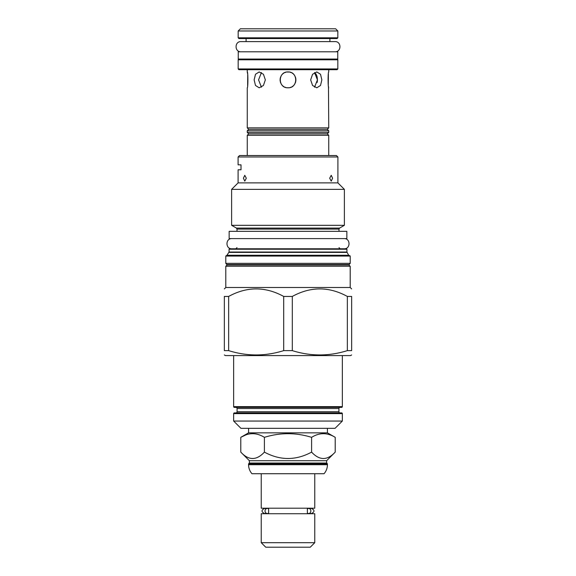<?xml version="1.0" encoding="UTF-8"?>
<svg xmlns="http://www.w3.org/2000/svg" width="576" height="576" viewBox="0 0 576 576"><rect width="100%" height="100%" fill="white"/><g stroke="black" fill="none" stroke-linecap="round" stroke-linejoin="round"><path stroke-width="0.86" d="M248.573 463.831L327.427 463.831L327.427 464.702A13.68 13.68 0 0 1 324.036 473.724L251.964 473.724A13.68 13.68 0 0 1 248.573 464.702L248.573 463.831L249.372 463.032L326.628 463.032L326.628 460.706L249.372 460.706L240.79 452.124C248.659 460.613 256.529 460.613 264.398 452.124C280.13 460.613 295.87 460.613 311.602 452.124C319.471 460.613 327.341 460.613 335.21 452.124L326.628 460.706M327.427 463.831L326.628 463.032M314.77 473.724L314.77 508.205L261.23 508.205L261.23 473.724M268.625 513.007L268.625 508.932A2.549 2.246 90 0 0 265.032 510.97A2.549 2.246 90 0 0 268.625 513.007M267.278 513.518L264.499 513.518L266.033 513.734M308.722 508.428A2.549 2.246 -90 0 1 308.722 513.518A2.549 2.246 -90 0 1 307.375 513.007L307.375 508.932A2.549 2.246 -90 0 1 308.722 508.428L311.501 508.428L309.967 508.205M266.033 508.205L264.499 508.428C261.216 510.12 261.216 511.819 264.499 513.518M261.23 513.734L314.77 513.734L314.77 542.693L261.23 542.693L261.23 513.734M261.23 542.693L265.738 547.2L310.262 547.2L314.77 542.693M249.372 463.032L249.372 460.706M335.21 437.335C327.341 432.482 319.471 432.482 311.602 437.335C295.87 432.482 280.13 432.482 264.398 437.335C256.529 432.482 248.659 432.482 240.79 437.335L248.573 432.842L327.427 432.842L335.21 437.335L335.21 452.124M240.79 452.124L240.79 437.335L245.628 435.017M264.398 437.335L264.398 452.124M248.573 432.842L248.573 428.328M327.427 432.842L327.427 428.328M335.066 428.328L240.934 428.328L233.654 421.056L342.346 421.056L335.066 428.328M233.654 413.633A0.727 0.727 0 0 1 234.382 412.906L341.618 412.906A0.727 0.727 0 0 1 342.346 413.633L233.654 413.633L233.654 421.056M235.915 412.906A1.166 1.166 0 0 0 237.074 411.746L237.074 408.542A1.166 1.166 0 0 0 235.915 407.376M340.085 412.906A1.166 1.166 0 0 1 338.926 411.746L338.926 408.542A1.166 1.166 0 0 1 340.085 407.376M234.382 407.376L341.618 407.376A0.727 0.727 0 0 0 342.346 406.649L233.654 406.649A0.727 0.727 0 0 0 234.382 407.376M224.345 354.953L225.439 355.579L350.561 355.579L351.655 354.953M283.694 350.626L292.306 350.626C310.658 356.371 329.004 356.371 347.35 350.626L351.655 350.626C351.655 356.371 351.655 356.371 351.655 350.626C351.655 356.371 351.655 356.371 351.655 350.626L351.655 296.438L347.35 296.438C329.004 286.409 310.658 286.409 292.306 296.438L283.694 296.438L283.694 350.626C265.342 356.371 246.996 356.371 228.65 350.626L224.345 350.626C224.345 356.371 224.345 356.371 224.345 350.626C224.345 356.371 224.345 356.371 224.345 350.626L224.345 296.438C224.345 286.409 224.345 286.409 224.345 296.438C224.345 286.409 224.345 286.409 224.345 296.438L228.65 296.438L228.65 350.626M350.201 266.249L225.799 266.249L227.16 265.01L348.84 265.01L350.201 266.249L350.201 287.489L225.799 287.489L224.345 288.95M351.655 296.438C351.655 286.409 351.655 286.409 351.655 296.438C351.655 286.409 351.655 286.409 351.655 296.438M292.306 296.438L292.306 350.626M283.694 296.438C265.342 286.409 246.996 286.409 228.65 296.438M227.16 265.01L225.799 263.34L350.201 263.34L348.84 265.01M350.201 256.061L225.799 256.061L226.238 255.629L349.762 255.629L350.201 256.061L350.201 263.34M346.925 249.228L229.075 249.228L229.514 248.789L346.486 248.789L346.925 249.228L346.925 252.029L229.075 252.029L226.692 255.629M229.147 238.601L346.853 238.601L346.853 231.329L229.147 231.329L229.147 238.601M236.419 228.082L231.624 225.31L344.376 225.31L339.581 228.082L236.419 228.082L237.002 229.09L237.002 231.329M337.903 156.982L238.097 156.982L239.551 155.527L336.449 155.527L337.903 156.982L337.903 182.88L344.376 189.353L231.624 189.353L231.624 225.31M238.097 156.982L238.097 164.837L241.02 164.837L241.02 169.783L238.097 169.783L238.097 182.88L337.903 182.88M329.688 178.222L331.222 175.313L332.597 178.222L331.222 181.13L329.688 178.222M243.403 178.222L244.778 175.313L246.312 178.222L244.778 181.13L243.403 178.222M328.471 86.278L328.738 127.879L327.283 129.341L248.717 129.341L247.262 130.795L328.738 130.795L328.738 132.394L327.283 133.848L248.717 133.848L247.262 135.302L247.262 155.527M247.262 135.302L328.738 135.302L328.738 155.527M327.283 133.848L328.738 135.302M247.262 130.795L247.262 132.394L248.717 133.848M247.262 132.394L328.738 132.394M327.283 129.341L328.738 130.795M247.529 73.454L247.262 71.942C248.105 71.453 248.105 88.279 247.262 87.797L247.262 127.879L248.717 129.341M247.63 85.63L247.723 74.83M247.262 69.682L247.262 71.942M328.738 69.682L328.738 71.942C327.895 71.453 327.895 88.279 328.738 87.797M328.378 74.088L328.277 84.902M247.262 127.879L328.738 127.879M286.812 87.71L288 87.797C277.769 88.279 277.769 71.453 288 71.942C298.231 71.453 298.231 88.279 288 87.797L289.188 87.71M321.862 79.87L320.501 74.261L316.807 71.942L312.566 74.261L310.651 79.87L312.566 85.478L316.807 87.797L320.501 85.478L321.862 79.87M265.349 79.87L263.434 74.261L259.193 71.942L255.499 74.261L254.138 79.87L255.499 85.478L259.193 87.797L263.434 85.478L265.349 79.87M238.169 68.954L337.831 68.954L337.104 69.682L238.896 69.682L238.169 68.954L238.169 59.789L238.896 59.062M337.831 68.954L337.831 59.789L238.169 59.789M337.104 59.062L337.831 59.789M238.241 59.062L337.759 59.062L337.759 51.79L238.241 51.79L238.241 59.062M246.096 38.549L246.096 41.602L241.006 41.602C234.439 41.292 234.439 52.106 241.006 51.79M329.904 38.549L329.904 41.602L334.994 41.602C341.561 41.292 341.561 52.106 334.994 51.79M337.831 37.822L337.104 38.549L238.896 38.549L238.169 37.822L238.169 30.982L337.831 30.982L337.831 37.822L238.169 37.822M337.831 30.982L335.65 28.8L240.35 28.8L238.169 30.982M290.023 87.538L291.24 87.106M292.097 86.659L292.846 86.148M293.566 85.522L294.034 85.018M294.574 84.305L295.027 83.549M295.402 82.714L295.646 81.972M295.826 81.158L295.92 80.316M295.92 79.423L295.826 78.581M295.646 77.767L295.402 77.026M295.02 76.183L294.574 75.434M294.034 74.722L293.566 74.218M292.846 73.591L292.097 73.08M291.24 72.634L290.03 72.202M289.188 72.029L286.812 72.029M285.977 72.202L284.76 72.634M283.903 73.08L283.154 73.591M282.434 74.218L281.966 74.722M281.426 75.427L280.973 76.19M280.598 77.026L280.354 77.767M280.174 78.574L280.08 79.423M280.08 80.316L280.174 81.158M280.354 81.972L280.598 82.714M280.98 83.549L281.426 84.305M281.966 85.018L282.434 85.522M283.154 86.148L283.903 86.659M284.767 87.106L285.977 87.538M314.561 87.185L317.441 79.87L314.561 72.554L316.008 74.066M261.439 72.554L258.559 79.87L261.439 87.185M317.434 80.366L317.21 82.44M316.346 74.664L316.742 75.571M316.908 76.075L317.167 77.098M317.203 77.278L317.441 79.87M347.35 296.438L347.35 350.626M311.602 437.335L311.602 452.124M231.912 238.601C225.346 238.291 225.346 249.106 231.912 248.789L344.088 248.789C350.654 249.106 350.654 238.291 344.088 238.601M231.912 248.789L251.554 248.789M324.446 248.789L344.088 248.789M241.006 41.602L334.994 41.602M327.427 464.702L248.573 464.702M237.074 411.746L338.926 411.746M237.074 408.542L338.926 408.542M227.16 264.578L348.84 264.578M346.925 252.029L348.682 255.262L227.318 255.262M347.026 252.396L228.974 252.396M339.581 228.082L338.998 229.09L237.002 229.09M308.722 513.518L311.501 513.518C314.784 511.819 314.784 510.12 311.501 508.428M267.278 508.428L264.499 508.428M342.346 413.633L342.346 421.056M342.346 355.579L342.346 406.649M233.654 355.579L233.654 406.649M350.201 287.489L351.655 288.95M225.799 266.249L225.799 287.489M225.799 256.061L225.799 263.34M348.682 255.262L349.308 255.629M229.075 249.228L229.075 252.029M338.998 247.622L340.157 248.789M237.002 247.622L235.843 248.789M338.998 229.09L338.998 231.329M344.376 189.353L344.376 225.31M238.097 182.88L231.624 189.353"/></g></svg>
